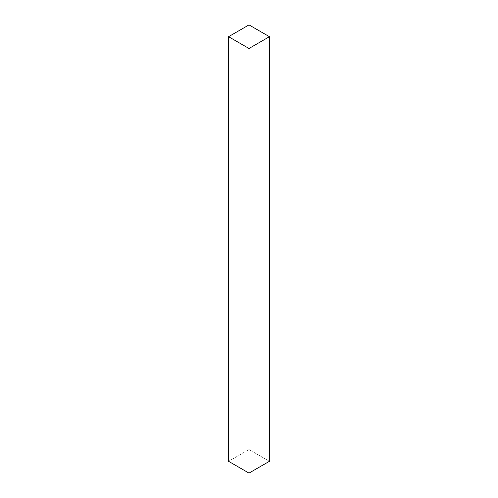 <?xml version="1.0" encoding="UTF-8"?>
<svg xmlns="http://www.w3.org/2000/svg" width="498" height="498" viewBox="0 0 498 498"><rect width="100%" height="100%" fill="white"/><g stroke="black" fill="none" stroke-linecap="round" stroke-linejoin="round"><path stroke-width="0.37" stroke-dasharray="2.49 1.87" d="M249 449.513L249 24.9L249 449.513L228.57 461.304L249 449.513L269.43 461.304L249 449.513"/><path stroke-width="0.75" d="M249 48.487L228.57 36.696L249 24.9L269.43 36.696L249 48.487L228.57 36.696L249 24.9L269.43 36.696L249 48.487L249 473.1L249 48.487M228.57 461.304L228.57 36.696L228.57 461.304L249 473.1L269.43 461.304L269.43 36.696L269.43 461.304L249 473.1L228.57 461.304"/></g></svg>
